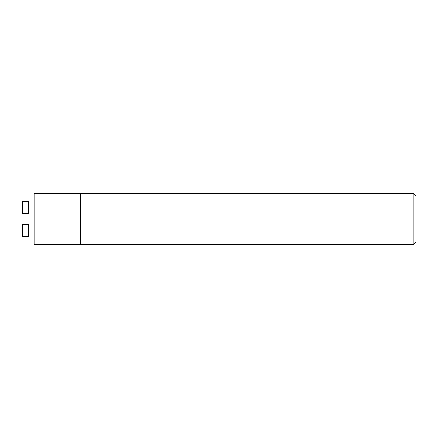 <?xml version="1.0" encoding="UTF-8"?>
<svg xmlns="http://www.w3.org/2000/svg" width="438" height="438" viewBox="0 0 438 438"><rect width="100%" height="100%" fill="white"/><g stroke="black" fill="none" stroke-linecap="round" stroke-linejoin="round"><path stroke-width="0.66" d="M34.082 244.727L34.082 193.273L80.389 193.273L80.389 244.727L34.082 244.727M413.204 193.284L413.204 244.716L416.1 241.82L416.1 196.18L413.204 193.284L80.389 193.284M28.673 224.672L22.595 224.672L28.673 224.672L28.673 236.246L22.595 236.246L21.9 235.551L21.9 227.065M22.042 235.972L21.9 225.367L22.595 224.672L22.595 236.246L22.245 236.153M34.082 233.93L28.963 233.93L28.673 234.22L28.963 233.93L28.673 234.22L28.963 233.93L28.963 226.988L28.673 226.698M21.9 209.238L21.9 202.449L21.9 209.238M22.595 213.328L28.673 213.328L28.673 201.754L22.595 201.754L22.595 213.328L21.9 212.633M34.082 204.07L28.963 204.07L28.963 211.012L28.673 211.302M413.204 244.716L80.389 244.716M34.082 226.988L28.963 226.988M22.595 224.672L21.9 225.367M34.082 211.012L28.963 211.012M22.595 201.754L21.9 202.449M28.963 204.07L28.673 203.779"/></g></svg>

